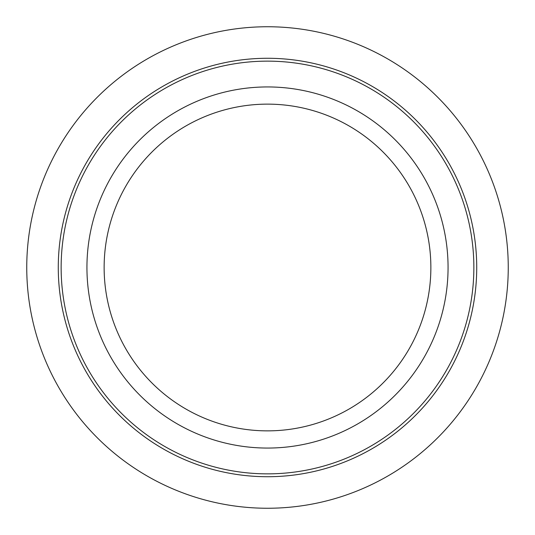 <?xml version="1.0" encoding="UTF-8"?>
<svg xmlns="http://www.w3.org/2000/svg" width="535" height="535" viewBox="0 0 535 535"><rect width="100%" height="100%" fill="white"/><g stroke="black" fill="none" stroke-linecap="round" stroke-linejoin="round"><path stroke-width="0.8" d="M425.96 354.063A180.562 180.562 0 0 1 180.937 425.96A180.562 180.562 0 0 1 109.04 180.937A180.562 180.562 0 0 1 354.063 109.04A180.562 180.562 0 0 1 425.96 354.063M410.867 345.824A163.369 163.369 0 0 1 189.176 410.867A163.369 163.369 0 0 1 124.133 189.176A163.369 163.369 0 0 1 345.824 124.133A163.369 163.369 0 0 1 410.867 345.824M448.597 366.435A206.356 206.356 0 0 1 168.565 448.597A206.356 206.356 0 0 1 86.402 168.565A206.356 206.356 0 0 1 366.435 86.402A206.356 206.356 0 0 1 448.597 366.435M451.112 367.806A209.225 209.225 0 0 1 167.194 451.112A209.225 209.225 0 0 1 83.888 167.194A209.225 209.225 0 0 1 367.806 83.888A209.225 209.225 0 0 1 451.112 367.806M508.25 267.5A240.75 240.75 0 0 0 267.5 26.75A240.75 240.75 0 0 0 26.75 267.5A240.75 240.75 0 0 0 267.5 508.25A240.75 240.75 0 0 0 508.25 267.5"/></g></svg>
